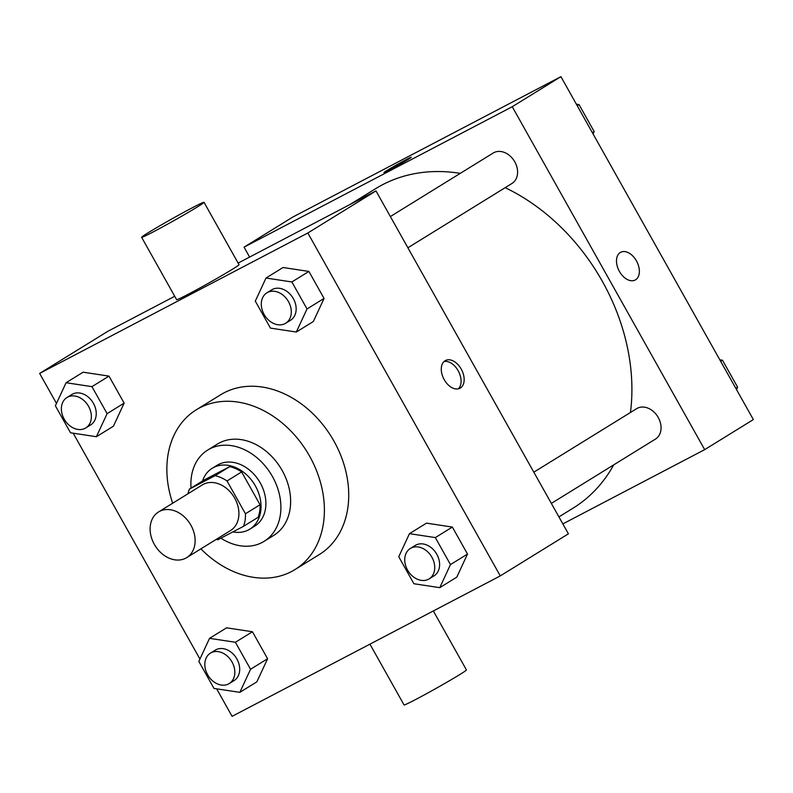 <?xml version="1.0" encoding="UTF-8"?>
<svg xmlns="http://www.w3.org/2000/svg" width="793" height="793" viewBox="0 0 793 793"><rect width="100%" height="100%" fill="white"/><g stroke="black" fill="none" stroke-linecap="round" stroke-linejoin="round"><path stroke-width="1.19" d="M159.502 511.416A26.823 20.618 58.3 0 1 190.548 524.589A26.823 20.618 58.3 0 1 186.722 557.618A26.823 20.618 58.3 0 1 155.081 545.634A26.823 20.618 58.3 0 1 158.521 511.971A26.823 20.618 58.3 0 1 159.502 511.416M158.521 511.971L202.324 484.91A26.823 20.618 58.3 0 1 203.305 484.354A26.823 20.618 58.3 0 1 234.341 497.528A26.823 20.618 58.3 0 1 230.525 530.557L186.722 557.618M245.443 513.765L227.026 480.964A34.624 26.615 58.3 0 0 215.042 475.691L229.643 466.671A34.624 26.615 58.3 0 1 241.627 471.944L260.045 504.744L245.443 513.765A34.624 26.615 58.3 0 1 243.471 526.354L217.807 539.785A34.624 26.615 58.3 0 1 216.211 539.399M215.042 475.691L189.378 489.122A34.624 26.615 58.3 0 0 188.01 493.752M241.627 471.944L227.026 480.964M229.643 466.671L203.979 480.102L189.378 489.122M260.045 504.744A34.624 26.615 58.3 0 1 258.072 517.333L243.471 526.354M232.855 531.905A35.774 27.497 -121.7 0 0 249.825 529.149A35.774 27.497 -121.7 0 0 255.405 485.95A35.774 27.497 -121.7 0 0 212.227 468.286A35.774 27.497 -121.7 0 0 202.542 480.994M212.227 468.286L217.094 465.283A35.774 27.497 58.3 0 1 218.402 464.539A35.774 27.497 58.3 0 1 260.273 482.947A35.774 27.497 58.3 0 1 254.692 526.146L249.825 529.149M220.9 538.169A53.656 41.236 -121.7 0 0 264.089 541.361A53.656 41.236 -121.7 0 0 272.465 476.563A53.656 41.236 -121.7 0 0 207.697 450.067A53.656 41.236 -121.7 0 0 191.034 488.101M264.089 541.361L273.823 535.344A53.656 41.236 -121.7 0 0 282.199 470.546A53.656 41.236 -121.7 0 0 217.431 444.05L207.697 450.067M200.887 548.865A93.891 72.163 -121.7 0 0 294.976 569.582A93.891 72.163 -121.7 0 0 309.627 456.183A93.891 72.163 -121.7 0 0 196.277 409.812A93.891 72.163 -121.7 0 0 172.686 503.218M196.277 409.812L220.613 394.785A93.891 72.163 58.3 0 1 224.042 392.832A93.891 72.163 58.3 0 1 333.962 441.156A93.891 72.163 58.3 0 1 319.311 554.545L294.976 569.582M439.768 587.663L456.798 577.135L467.503 554.059L452.357 527.067L426.495 523.142L409.466 533.659L398.75 556.736L413.906 583.737L439.768 587.663L450.474 564.586L435.327 537.585L409.466 533.659M239.843 692.348L256.873 681.821L267.588 658.745L252.442 631.753L226.58 627.828L209.54 638.345L198.835 661.421L213.981 688.423L239.843 692.348L250.558 669.272L235.402 642.271L209.54 638.345M216.648 688.83L232.081 716.347L500.274 575.906L307.833 232.993L39.65 373.424L56.481 403.419M73.194 433.196L199.935 659.052M296.314 332.029L313.344 321.502L324.059 298.436L308.903 271.434L283.042 267.509L266.012 278.036L255.296 301.112L270.453 328.104L296.314 332.029L307.02 308.953L291.874 281.961L266.012 278.036M96.389 436.715L113.429 426.198L124.134 403.122L108.988 376.12L83.126 372.195L66.087 382.722L55.381 405.798L70.527 432.79L96.389 436.715L107.105 413.639L91.948 386.647L66.087 382.722M500.274 575.906L568.412 533.818L375.971 190.905L307.833 232.993M445.071 360.746A15.652 9.992 -117.6 0 1 445.468 360.518A15.652 9.992 -117.6 0 1 461.576 369.746A15.652 9.992 -117.6 0 1 459.98 388.253A15.652 9.992 -117.6 0 1 444.03 379.332A15.652 9.992 -117.6 0 1 445.071 360.746M375.971 190.905L238.118 263.088M174.718 296.285L107.789 331.335L39.65 373.424M204.019 202.314L239 264.654A35.774 1.249 150.7 0 1 208.42 283.25A35.774 1.249 150.7 0 1 176.621 299.665L141.63 237.315A35.774 1.249 150.7 0 1 159.016 226.263A35.774 1.249 150.7 0 1 192.293 207.786A35.774 1.249 150.7 0 1 204.019 202.314A35.774 1.249 150.7 0 1 173.429 220.9A35.774 1.249 150.7 0 1 141.63 237.315M369.934 644.154L404.043 704.937A35.774 1.249 -29.3 0 0 415.77 699.456A35.774 1.249 -29.3 0 0 449.036 680.979A35.774 1.249 -29.3 0 0 466.433 669.926L433.335 610.957M444.04 361.539A15.652 9.992 -117.6 0 1 458.503 371.362A15.652 9.992 -117.6 0 1 458.334 388.848M349.931 204.535L375.684 188.635A187.792 144.336 58.3 0 1 382.523 184.729A187.792 144.336 58.3 0 1 460.267 173.37M505.171 187.673A187.792 144.336 58.3 0 1 630.435 412.499M613.732 464.857A187.792 144.336 58.3 0 1 573.061 508.164L558.916 516.897M533.818 472.182L636.66 408.653A17.882 13.749 58.3 0 1 637.314 408.286A17.882 13.749 58.3 0 1 658.002 417.059A17.882 13.749 58.3 0 1 655.454 439.084L551.343 503.396M390.364 216.548L493.206 153.019A17.882 13.749 58.3 0 1 493.861 152.653A17.882 13.749 58.3 0 1 514.548 161.435A17.882 13.749 58.3 0 1 512 183.451L407.889 247.773M562.852 523.905L704.68 449.641L512.248 106.718L244.056 247.158L249.617 257.061M512.248 106.718L560.919 76.653L753.35 419.576L704.68 449.641M620.275 252.521A15.652 9.992 -117.6 0 1 620.671 252.293A15.652 9.992 -117.6 0 1 636.789 261.521A15.652 9.992 -117.6 0 1 635.193 280.018A15.652 9.992 -117.6 0 1 619.244 271.107A15.652 9.992 -117.6 0 1 620.275 252.521M560.919 76.653L292.726 217.094L244.056 247.158M406.135 159.651A15.652 0.545 150.7 0 1 411.27 157.252A15.652 0.545 150.7 0 1 397.888 165.39A15.652 0.545 150.7 0 1 383.971 172.567A15.652 0.545 150.7 0 1 391.583 167.739A15.652 0.545 150.7 0 1 406.135 159.651M383.971 172.577A15.652 0.545 150.7 0 1 391.623 167.719A15.652 0.545 150.7 0 1 406.145 159.661A15.652 0.545 150.7 0 1 411.27 157.262M620.671 252.293A15.652 9.992 -117.6 0 1 636.779 261.521A15.652 9.992 -117.6 0 1 635.183 280.018M593.065 133.948L594.165 131.579L579.019 104.577L576.352 104.17M594.165 131.579L592.361 132.689M579.019 104.577L577.205 105.697M736.519 389.581L737.619 387.202L722.473 360.21L719.806 359.804M737.619 387.202L735.815 388.322M722.473 360.21L720.659 361.321M66.979 397.511L71.846 394.498A17.882 13.749 58.3 0 1 72.49 394.131A17.882 13.749 58.3 0 1 93.187 402.913A17.882 13.749 58.3 0 1 90.64 424.929L85.773 427.942A17.882 13.749 58.3 0 1 64.679 419.953A17.882 13.749 58.3 0 1 66.979 397.511A17.882 13.749 58.3 0 1 67.623 397.134A17.882 13.749 58.3 0 1 88.32 405.917A17.882 13.749 58.3 0 1 85.773 427.942M113.429 426.198L124.134 403.122L107.105 413.639M124.134 403.122L108.988 376.12L91.948 386.647M108.988 376.12L83.126 372.195M210.423 653.135L215.29 650.131A17.882 13.749 58.3 0 1 215.944 649.764A17.882 13.749 58.3 0 1 236.641 658.537A17.882 13.749 58.3 0 1 234.094 680.563L229.227 683.566A17.882 13.749 58.3 0 1 208.133 675.577A17.882 13.749 58.3 0 1 210.423 653.135A17.882 13.749 58.3 0 1 211.077 652.768A17.882 13.749 58.3 0 1 231.774 661.55A17.882 13.749 58.3 0 1 229.227 683.566M256.873 681.821L267.588 658.745L250.558 669.272M267.588 658.745L252.442 631.753L235.402 642.271M252.442 631.753L226.58 627.828M266.894 292.825L271.761 289.812A17.882 13.749 58.3 0 1 272.415 289.445A17.882 13.749 58.3 0 1 293.113 298.227A17.882 13.749 58.3 0 1 290.555 320.243L285.688 323.257A17.882 13.749 58.3 0 1 264.594 315.257A17.882 13.749 58.3 0 1 266.894 292.825A17.882 13.749 58.3 0 1 267.548 292.448A17.882 13.749 58.3 0 1 288.246 301.231A17.882 13.749 58.3 0 1 285.688 323.257M313.344 321.502L324.059 298.436L307.02 308.953M324.059 298.436L308.903 271.434L291.874 281.961M308.903 271.434L283.042 267.509M410.348 548.449L415.215 545.445A17.882 13.749 58.3 0 1 415.869 545.069A17.882 13.749 58.3 0 1 436.556 553.851A17.882 13.749 58.3 0 1 434.009 575.877L429.142 578.88A17.882 13.749 58.3 0 1 408.048 570.891A17.882 13.749 58.3 0 1 410.348 548.449A17.882 13.749 58.3 0 1 411.002 548.082A17.882 13.749 58.3 0 1 431.689 556.864A17.882 13.749 58.3 0 1 429.142 578.88M456.798 577.135L467.503 554.059L450.474 564.586M467.503 554.059L452.357 527.067L435.327 537.585M452.357 527.067L426.495 523.142"/></g></svg>

